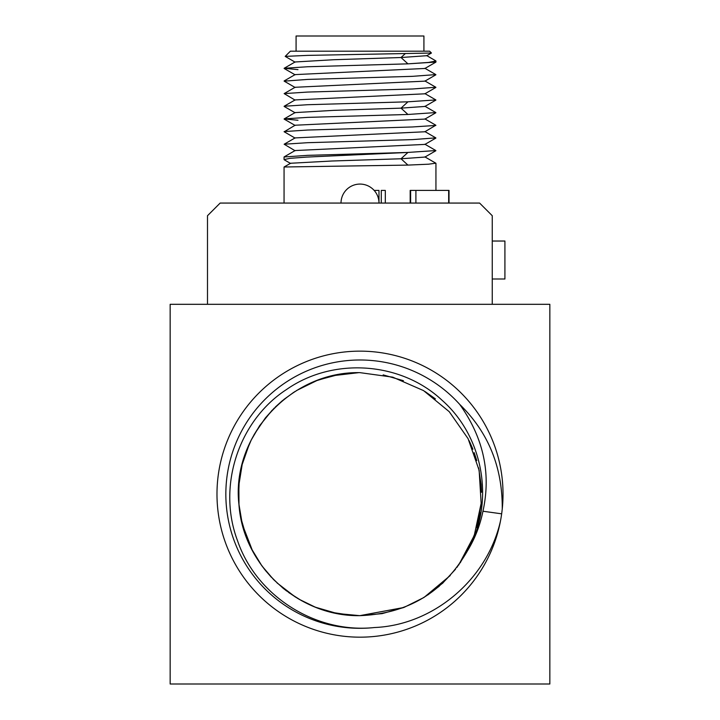 <?xml version="1.0" encoding="UTF-8"?>
<svg xmlns="http://www.w3.org/2000/svg" width="720" height="720" viewBox="0 0 720 720"><rect width="100%" height="100%" fill="white"/><g stroke="black" fill="none" stroke-linecap="round" stroke-linejoin="round"><path stroke-width="1.08" d="M170.154 304.308L170.154 684L549.846 684L549.846 304.308L170.154 304.308M360 351.144A143.019 143.019 0 0 1 503.019 494.154A143.019 143.019 0 0 1 360 637.173A143.019 143.019 0 0 1 216.981 494.154A143.019 143.019 0 0 1 360 351.144M501.66 513.828L482.958 511.236C491.265 473.355 483.507 437.742 459.702 404.388C488.376 432.351 502.56 467.199 502.254 508.932M482.958 511.236C480.042 525.528 474.849 538.794 467.37 551.025C494.937 503.388 484.272 437.337 442.071 400.275C401.22 361.827 333.351 356.733 286.488 389.538C238.572 420.687 216.918 486.396 237.582 540.855C256.392 595.917 315.576 633.843 374.499 627.525C432.342 625.239 486.909 580.5 500.427 521.235M467.37 551.025C443.619 592.245 407.835 613.782 360 615.654C298.809 616.806 243.099 566.199 238.941 504.477C231.075 437.067 289.971 371.106 360 372.654L392.733 377.154L423.567 390.609L449.226 411.678L468.099 438.687L479.142 470.331L481.149 503.343L474.237 535.536L458.658 565.074M450.216 575.55L424.134 597.348M403.695 607.527L382.275 613.593M337.365 613.53L359.739 615.654L354.942 615.555M374.499 627.525A134.154 134.154 0 0 1 234.666 446.301A134.154 134.154 0 0 1 459.702 404.388M339.984 613.998L333.279 612.684M474.183 452.628L476.775 460.602M481.068 483.957L481.473 491.553M481.068 504.414L476.856 527.427M474.066 535.995L460.26 562.788M443.178 582.723L428.04 594.819M358.623 372.663L333.171 375.66L316.881 380.565L296.541 390.546M316.332 380.772L307.242 384.714M294.993 391.509L283.959 399.393M272.142 410.229L259.641 425.673L251.19 440.1M249.408 443.844L242.199 464.436M238.86 484.821L238.986 504.972M242.316 524.376L252.522 550.809M262.242 566.298L273.519 579.501M283.815 588.807L297.792 598.518M314.874 606.969L317.403 607.941M251.136 440.199L246.492 450.81M245.817 452.61L242.199 464.409L238.896 484.29M238.896 503.973L242.307 524.313M246.726 538.092L251.379 548.604L261.747 565.632M277.011 582.894L295.506 597.132M315.846 607.347L336.933 613.449M240.822 517.815L246.87 538.479M261.387 565.137L264.96 569.844M282.168 587.448L286.659 591.021M313.452 606.384L316.674 607.671M332.127 612.414L351.765 615.375L359.028 615.654M359.793 615.654L403.704 607.518M469.989 442.53L472.887 449.226M478.62 467.874L481.131 484.668M478.494 521.01L476.784 527.661M468.693 548.451L456.966 567.369M439.209 586.287L423.846 597.528M265.896 571.014L260.046 563.229M239.193 507.114L238.563 498.06L239.193 481.176M245.304 454.059L251.271 439.929M254.106 434.592L265.41 417.897L274.41 407.925M360.189 615.654L382.167 613.62M404.136 607.356L423.774 597.573M442.296 583.542L455.535 569.223M468.702 548.433L475.272 532.557M476.82 527.562L480.087 512.622M481.491 492.291L481.086 484.128M435.411 398.898L424.998 391.509M403.416 380.682L383.166 374.886M355.77 372.726L339.138 374.463M316.467 380.727L310.365 383.265M293.625 392.391L282.285 400.761L275.31 407.034M359.622 615.654L359.055 615.654M339.111 613.845L330.687 612.063M472.383 447.993L469.062 440.595M314.415 606.78L310.716 605.214M301.599 600.696L288.774 592.587M271.422 577.323L265.401 570.402M318.942 379.8L338.427 374.589M242.181 464.481L238.806 485.505M242.262 524.151L243.144 527.436M273.681 579.663L283.68 588.699M298.881 599.166L314.838 606.951M317.763 608.076L330.39 611.991M207.495 304.308L207.495 215.721L220.149 203.067L479.601 203.067L492.255 215.721L492.255 304.308M492.255 241.029L504.918 241.029L504.918 279L492.255 279M295.119 62.163L285.192 56.385L290.394 51.192L429.606 51.192M285.192 56.385L307.665 55.386L431.442 53.037M426.78 55.701L401.022 57.519L407.943 63.846L307.539 66.753L284.139 68.292L297.981 69.624M405.414 53.505L401.022 57.519L333.675 59.733L295.083 61.974M435.933 62.055L407.943 63.846L428.589 62.433L435.933 61.02L435.474 60.669M284.526 159.948L284.058 159.597L289.881 158.346L306.306 157.104L407.943 152.442L307.539 155.349L284.067 156.978M435.807 163.188L428.58 164.196L407.943 165.096L284.076 166.995L290.466 163.332M435.942 190.404L435.933 169.578M435.816 74.601L412.443 76.338L307.557 79.416L284.184 81.153M435.816 87.255L412.461 88.992L307.557 92.07L284.148 93.6L295.11 100.134M435.843 99.927L407.943 101.808L307.449 104.724L284.139 106.263L295.119 99.918L424.881 93.807L435.861 87.462M435.807 112.563L407.943 114.471L307.539 117.378L284.139 118.917L297.981 120.249M424.917 68.472L295.119 74.601L284.139 80.946M435.861 74.808L424.881 81.144L295.083 87.282M424.917 106.443L401.022 108.144L333.675 110.358L295.083 112.599M424.917 119.097L295.119 125.226L284.184 131.778M435.816 125.226L424.881 131.769L295.083 137.907M424.917 144.405L295.119 150.543L284.139 156.888M424.917 157.068L401.022 158.769L407.943 165.096M407.943 152.442L401.022 158.769L331.866 161.01L290.547 163.26M435.843 150.552L407.943 152.433M435.816 137.88L412.461 139.617L307.557 142.695L284.148 144.225L295.11 150.759M435.852 125.433L412.443 126.963L307.557 130.041L284.139 131.571M284.058 203.067L284.067 167.022M410.184 203.067L410.184 190.404L449.019 190.404L449.01 203.067L449.019 190.404M381.276 203.067L381.276 190.404L385.308 190.404L385.308 203.067M448.749 203.067L448.749 190.404M448.668 203.067L448.668 190.404M415.908 203.067L415.908 190.404M410.616 203.067L410.616 190.404L410.616 203.067M341.019 203.067A18.981 18.981 -90 0 1 360 184.077A18.981 18.981 90 0 1 378.981 203.067L378.981 190.404L374.148 190.404M296.082 51.192L296.082 36L423.918 36L423.918 51.192M407.943 101.808L401.022 108.144L407.943 114.471M429.606 51.183L431.451 53.028M426.663 55.773L431.433 53.019M435.942 62.055L435.942 61.02M435.942 169.578L435.942 163.305M435.726 60.822L426.663 55.566M284.148 68.292L295.119 61.947M435.852 74.619L424.881 68.274M435.861 87.282L424.881 80.937M284.148 93.609L295.119 87.264M435.861 99.936L424.881 93.591M435.852 112.59L424.881 106.245M435.852 62.145L424.881 68.49M295.119 74.817L284.139 68.472M295.119 87.48L284.148 81.135M424.881 106.461L435.852 100.116M435.852 112.77L424.881 119.115M284.139 106.443L295.119 112.788M295.119 125.442L284.139 119.097M295.119 138.105L284.148 131.76M424.881 144.432L435.861 138.087M424.881 157.086L435.852 150.741M284.148 118.917L295.119 112.572M435.852 125.244L424.881 118.899M435.861 137.907L424.881 131.562M284.148 144.234L295.119 137.889M435.861 150.561L424.881 144.216M435.852 163.215L424.881 156.87M284.058 159.597L284.058 156.978M290.583 163.458L284.265 159.804"/></g></svg>
